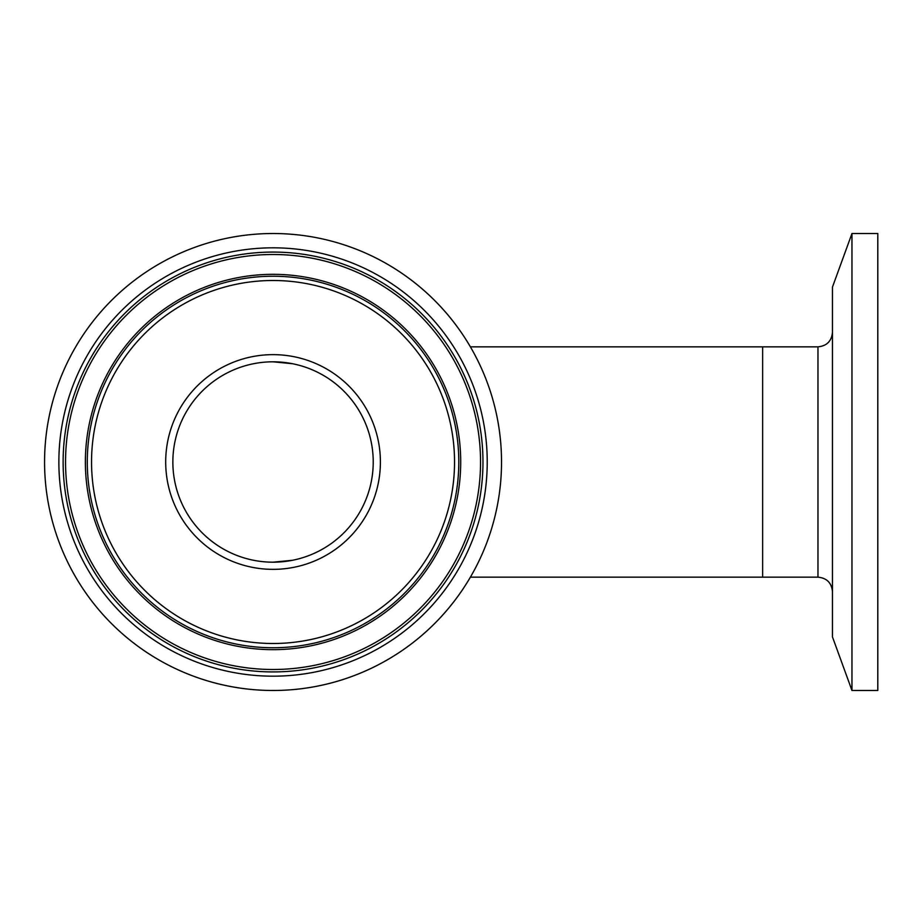 <?xml version="1.0" encoding="UTF-8"?>
<svg xmlns="http://www.w3.org/2000/svg" width="924" height="924" viewBox="0 0 924 924"><rect width="100%" height="100%" fill="white"/><g stroke="black" fill="none" stroke-linecap="round" stroke-linejoin="round"><path stroke-width="1.39" d="M280.238 233.633A228.482 228.482 0 0 1 470.397 346.847L817.959 346.847L817.959 577.154L762.646 577.154L762.646 346.847L762.646 577.154L470.397 577.154A228.482 228.482 0 0 1 81.728 586.902A228.482 228.482 0 0 0 397.955 653.314A228.482 228.482 0 0 0 464.368 337.098A228.482 228.482 0 0 0 148.14 270.686A228.482 228.482 0 0 0 81.728 586.902M189.154 516.77A100.185 100.185 0 0 1 218.272 378.112A100.185 100.185 0 0 1 356.941 407.23A100.185 100.185 0 0 0 218.272 378.112A100.185 100.185 0 0 0 189.154 516.77A100.185 100.185 0 0 0 327.812 545.888A100.185 100.185 0 0 0 244.479 365.973A100.185 100.185 0 0 0 172.857 462M851.963 233.518L832.466 287.075L832.466 636.925L851.963 690.482L877.8 690.482L877.8 233.518L851.963 233.518L851.963 690.482M115.904 564.599A187.676 187.676 0 0 1 170.455 304.851A187.676 187.676 0 0 1 430.191 359.401A187.676 187.676 0 0 1 375.641 619.149A187.676 187.676 0 0 1 115.904 564.599M99.295 575.433A207.507 207.507 0 0 1 159.609 288.253A207.507 207.507 0 0 1 446.8 348.567A207.507 207.507 0 0 1 386.486 635.747A207.507 207.507 0 0 1 99.295 575.433M97.274 576.761A209.921 209.921 0 0 0 387.803 637.779A209.921 209.921 0 0 0 448.821 347.239A209.921 209.921 0 0 0 158.293 286.221A209.921 209.921 0 0 0 97.274 576.761M452.39 344.918A214.172 214.172 0 0 1 390.136 641.337A214.172 214.172 0 0 1 93.705 579.082A214.172 214.172 0 0 1 155.96 282.663A214.172 214.172 0 0 1 452.39 344.918M121.067 561.226A181.497 181.497 0 0 0 372.268 613.975A181.497 181.497 0 0 0 425.017 362.774A181.497 181.497 0 0 0 173.828 310.025A181.497 181.497 0 0 0 121.067 561.226M428.586 360.452A185.759 185.759 0 0 1 374.59 617.544A185.759 185.759 0 0 1 117.51 563.548A185.759 185.759 0 0 1 171.494 306.456A185.759 185.759 0 0 1 428.586 360.452M362.936 403.314A107.346 107.346 0 0 1 331.728 551.894A107.346 107.346 0 0 1 183.16 520.686A107.346 107.346 0 0 1 214.356 372.106A107.346 107.346 0 0 1 362.936 403.314M292.596 560.267L273.042 562.185M273.042 361.815L292.596 363.733M817.959 577.154C826.772 578.008 831.612 582.848 832.466 591.66M817.959 346.847C826.772 345.992 831.612 341.152 832.466 332.34"/></g></svg>
